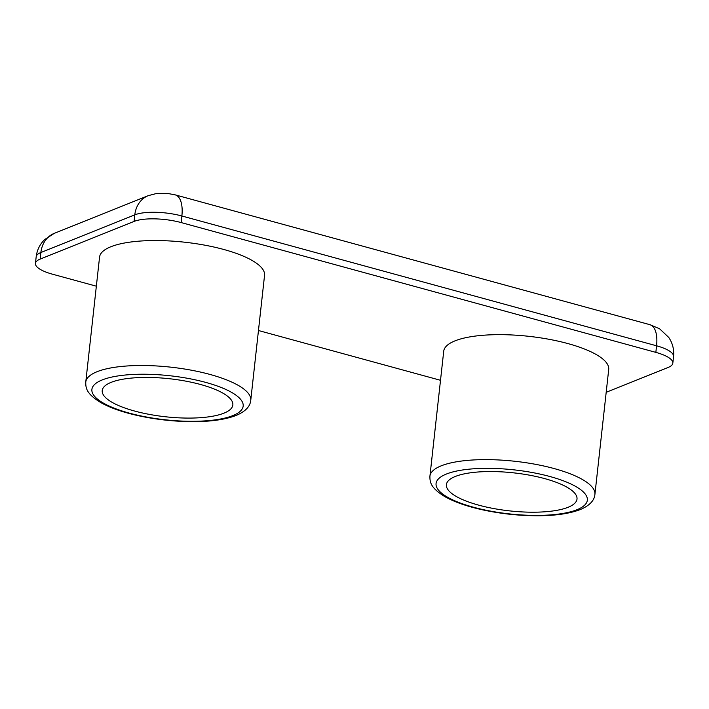 <?xml version="1.0" encoding="UTF-8"?>
<svg xmlns="http://www.w3.org/2000/svg" width="709" height="709" viewBox="0 0 709 709"><rect width="100%" height="100%" fill="white"/><g stroke="black" fill="none" stroke-linecap="round" stroke-linejoin="round"><path stroke-width="1.06" d="M223.902 413.179A65.707 19.125 6.3 0 1 149.404 414.402A65.707 19.125 6.3 0 1 102.229 390.553A65.707 19.125 6.3 0 1 111.162 382.346A65.707 19.125 6.3 0 1 185.669 381.114A65.707 19.125 6.3 0 1 232.844 404.972A65.707 19.125 6.3 0 1 223.902 413.179M85.762 382.08L99.561 257.11A82.997 24.159 6.3 0 1 110.852 246.75A82.997 24.159 6.3 0 1 204.963 245.199A82.997 24.159 6.3 0 1 264.554 275.322L250.756 400.293C250.215 406.496 245.332 411.557 236.106 415.456C223.282 420.375 206.656 421.695 192.6 421.642C174.237 421.554 156.077 419.56 138.113 415.651C122.737 412.239 110.329 407.897 100.864 402.623C86.356 393.77 85.674 388.098 85.762 382.08A82.997 24.159 6.3 0 1 97.053 371.711A82.997 24.159 6.3 0 1 191.164 370.16A82.997 24.159 6.3 0 1 250.756 400.293M455.32 476.466A65.707 19.125 -173.7 0 0 446.386 484.664A65.707 19.125 -173.7 0 0 493.561 508.521A65.707 19.125 -173.7 0 0 568.069 507.289A65.707 19.125 -173.7 0 0 577.002 499.092A65.707 19.125 -173.7 0 0 529.827 475.234A65.707 19.125 -173.7 0 0 455.32 476.466M594.913 494.412L608.712 369.442A82.997 24.159 -173.7 0 0 549.12 339.31A82.997 24.159 -173.7 0 0 455.01 340.861A82.997 24.159 -173.7 0 0 443.719 351.23L429.92 476.191A82.997 24.159 6.3 0 1 441.211 465.831A82.997 24.159 6.3 0 1 535.322 464.28A82.997 24.159 6.3 0 1 594.913 494.412C594.372 500.616 589.489 505.668 580.263 509.567C567.448 514.486 550.813 515.806 536.757 515.753C518.394 515.673 500.235 513.679 482.271 509.771C466.903 506.35 454.487 502.007 445.03 496.743C430.514 487.881 429.84 482.217 429.92 476.191M606.186 392.299L668.117 367.466A34.581 10.068 -173.7 0 0 672.823 363.15A34.581 10.068 -173.7 0 0 655.843 352.373L181.141 222.564A34.581 10.068 -173.7 0 0 134.081 221.421L40.156 259.086A34.581 10.068 -173.7 0 0 35.45 263.411A34.581 10.068 -173.7 0 0 52.431 274.179L96.353 286.188M258.457 330.518L440.511 380.299M576.966 509.727A76.085 22.139 -173.7 0 0 549.962 476.528A76.085 22.139 -173.7 0 0 446.422 474.029A76.085 22.139 -173.7 0 0 473.426 507.219A76.085 22.139 -173.7 0 0 576.966 509.727M232.809 415.616A76.085 22.139 -173.7 0 0 205.796 382.417A76.085 22.139 -173.7 0 0 102.264 379.909A76.085 22.139 -173.7 0 0 129.268 413.108A76.085 22.139 -173.7 0 0 232.809 415.616M655.843 352.373L656.569 345.797L181.867 215.988L181.141 222.564M134.081 221.421L134.807 214.845L40.883 252.51L40.156 259.086M134.807 214.845A27.669 23.255 -111.9 0 1 148.243 195.657L156.272 193.557L167.678 193.451L175.247 194.878A27.669 12.647 105.3 0 1 181.867 215.988A34.581 10.068 6.3 0 0 134.807 214.845M148.243 195.657L54.318 233.323A27.669 23.255 68.1 0 0 40.883 252.51A34.581 10.068 6.3 0 0 36.177 256.826L35.45 263.411M656.569 345.797A27.669 12.647 -74.7 0 0 649.949 324.695L659.565 328.763L668.747 337.422C672.628 343.209 674.232 349.599 673.55 356.565A34.581 10.068 6.3 0 0 656.569 345.797M175.247 194.878L649.949 324.695M672.823 363.15L673.55 356.565M54.318 233.323L44.64 239.571C39.819 244.33 37.001 250.082 36.177 256.826"/></g></svg>

